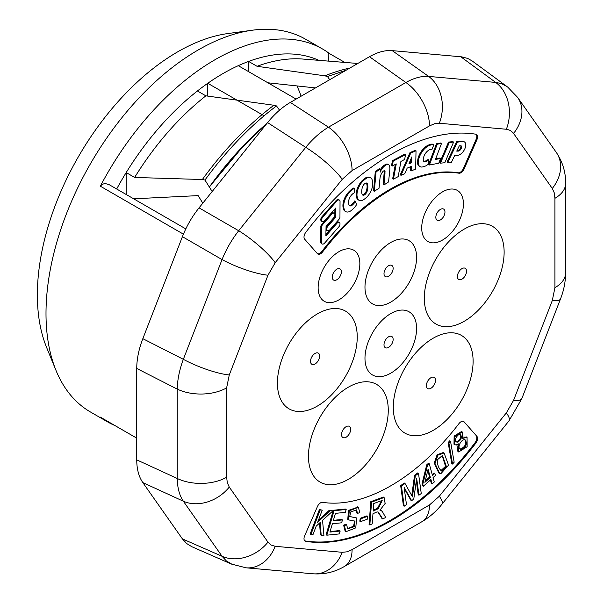 <?xml version="1.0" encoding="UTF-8"?>
<svg xmlns="http://www.w3.org/2000/svg" width="604" height="604" viewBox="0 0 604 604"><rect width="100%" height="100%" fill="white"/><g stroke="black" fill="none" stroke-linecap="round" stroke-linejoin="round"><path stroke-width="0.91" d="M456.843 444.657L457.915 451.543L458.678 451.981L467.141 446.711L467.058 437.334L462.664 438.391L462.256 431.973L454.88 436.526L454.752 444.657L455.71 444.906A5.927 3.42 120 0 0 458.255 443.804M466.666 437.153L463.238 437.07M458.255 443.812L458.678 451.981M462.256 431.973L461.501 431.535L454.125 436.088L453.989 444.219L454.752 444.657M434.85 473.438L432.494 475.544L429.233 463.698L427.489 465.261L422.792 484.212L423.359 486.273L430.924 479.508L432.124 483.887L434.268 481.977L433.06 477.598L435.416 475.491L434.85 473.438L434.087 473L432.245 474.646M432.124 483.887L431.369 483.449L430.41 479.969M429.233 463.698L428.478 463.26L426.726 464.823L427.489 465.261M426.726 464.823L422.037 483.774L422.604 485.835L423.359 486.273M422.792 484.212L422.037 483.774M452.547 464.046L454.163 462.234L450.516 441.222L449.754 440.777L448.145 442.581L451.784 463.608L452.547 464.046L448.908 443.019L448.145 442.581M450.516 441.222L448.908 443.019M340.173 531.029L329.912 532.079L332.381 523.744L341.622 522.8L342.476 519.923L333.234 520.867L335.447 513.37L345.322 512.358L346.175 509.474L334.095 510.705L326.847 535.189L339.32 533.921L340.173 531.029L339.41 530.591L330.071 531.543M326.847 535.189L326.092 534.751L333.332 510.259L345.413 509.029L346.175 509.474M342.476 519.923L341.713 519.485L333.385 520.331M334.095 510.705L333.332 510.259M360.565 521.63L367.262 519.214L367.693 516.292L366.938 515.854L360.233 518.277L359.803 521.192L360.565 521.63L360.996 518.715L360.233 518.277M367.693 516.292L360.996 518.715M357.5 513.415L359.75 512.622L358.399 507.277L349.248 510.841L348.523 519.878L354.993 521.176L354.359 526.65L347.7 528.81L346.613 524.763L344.386 525.578L343.623 525.14L345.141 531.271L345.903 531.709L355.748 527.896L356.67 518.043L349.693 516.465L350.841 511.852L356.632 509.942L357.5 513.415L356.738 512.977L356.217 509.768M356.67 518.043L349.724 516.503M344.386 525.578L345.903 531.709M357.998 507.081L348.485 510.395L347.761 519.44L348.485 519.855M346.613 524.763L345.85 524.325L343.623 525.14M354.571 520.98L353.582 526.235L347.353 528.568M321.169 535.22L323.925 535.401L322.528 520.346L332.91 510.848L330.078 510.659L317.644 522.301L322.242 510.138L320.15 509.995L310.886 534.525L312.97 534.668L316.186 526.167L320.248 522.422L321.169 535.22L320.414 534.774L319.561 523.056M310.886 534.525L310.124 534.087L319.395 509.557L322.242 510.138M332.91 510.848L329.316 510.221L318.316 520.52M330.078 510.659L329.316 510.221M320.15 509.995L319.395 509.557M382.702 518.904L385.699 517.492L383.034 512.751A18.399 10.623 120 0 0 381.305 510.644A9.037 5.217 120 0 0 381.215 510.591A9.037 5.217 120 0 0 379.931 510.191L385.141 503.464L384.099 497.492L371.551 502.128L369.837 524.989L372.215 523.864L372.978 513.71L377.055 511.89L378.3 512.079L382.702 518.904L381.939 518.466L377.915 511.928M369.837 524.989L369.074 524.551L370.788 501.69L371.551 502.128M381.124 510.539L380.543 510.206A9.037 5.217 120 0 0 380.452 510.154A9.037 5.217 120 0 0 380.188 510.018M384.099 497.492L383.336 497.054L370.788 501.69M444.061 452.977L443.298 452.539L437.13 454.744L434.231 462.981L438.844 472.977L440.754 473.823L448.553 465.125L444.061 452.977L437.892 455.182L434.993 463.427L439.606 473.423M411.641 500.671L413.77 499.078L416.669 478.345L418.965 495.204L421.252 493.506L418.496 473.355L415.318 475.733L412.947 492.947A218.55 126.183 120 0 0 412.434 496.881A231.211 133.492 120 0 0 411.173 494.54L404.997 483.434L401.434 486.092L404.189 506.235L406.469 504.529L404.129 487.383L411.641 500.671L410.879 500.233L404.287 488.576M404.189 506.235L403.427 505.797L400.679 485.646L404.235 482.989L404.997 483.434M416.315 480.882L418.21 494.767L418.965 495.204M418.496 473.355L417.741 472.917L414.555 475.295L412.185 492.502A218.55 126.183 120 0 0 411.777 495.635M415.318 475.733L414.555 475.295M401.434 486.092L400.679 485.646M362.347 194.752A3.654 2.106 120 0 0 363.812 194.39L364.657 193.703A5.164 2.982 120 0 0 366.764 189.294A10.593 6.115 120 0 0 367.013 185.315M363.812 194.39L364.574 194.828A3.654 2.106 -60 0 1 362.687 195.047A3.654 2.106 -60 0 1 361.985 193.929L361.758 192.789A14.488 8.365 -60 0 1 362.045 188.742A5.164 2.982 -60 0 1 364.227 184.092L365.103 183.382A3.209 1.85 -60 0 1 366.847 183.14A3.209 1.85 -60 0 1 367.466 184.114L367.783 185.745L367.028 185.307L366.704 183.676A3.209 1.85 120 0 0 366.424 182.997M456.956 150.675L457.606 150.668A3.586 2.069 120 0 0 460.497 148.078L460.89 146.931A2.227 1.283 120 0 0 460.784 145.798M409.286 162.937L410.803 162.302L410.924 158.995M364.657 193.703L365.42 194.141L364.574 194.828M366.764 189.294L367.526 189.732A5.164 2.982 -60 0 1 365.42 194.141M367.776 185.753A10.593 6.115 -60 0 1 367.526 189.732M460.814 145.798A2.227 1.283 -60 0 1 461.229 145.904A2.227 1.283 -60 0 1 461.652 147.368L461.26 148.516A3.586 2.069 -60 0 1 458.368 151.098L456.737 151.128L459.304 145.821L460.814 145.798M460.89 146.931L461.652 147.368M457.606 150.653L458.368 151.098M460.497 148.078L461.26 148.516M408.908 163.858L411.777 156.942L411.566 162.74L408.908 163.858M410.803 162.302L411.566 162.74M354.359 188.508L353.597 188.063A6.418 3.707 120 0 0 351.309 189.505L349.422 191.272L350.184 191.71L352.072 189.943A6.418 3.707 -60 0 1 354.359 188.508L354.344 192.857A5.051 2.914 120 0 0 352.736 193.831L351.694 194.798A7.837 4.53 120 0 0 348.614 203.699L348.961 204.809A3.979 2.295 120 0 0 349.663 205.745A3.979 2.295 120 0 0 352.487 204.922L353.461 204.009A9.566 5.527 120 0 0 355.484 201.381L356.526 204.673A9.037 5.217 -60 0 1 353.634 208.342L351.656 210.2A8.901 5.142 -60 0 1 345.805 211.627A8.901 5.142 -60 0 1 344.582 210.335L343.88 208.131A13.688 7.905 -60 0 1 350.184 191.717M372.117 179.713L372.66 182.499A13.107 7.565 -60 0 1 366.583 197.365L363.865 199.562A8.901 5.142 -60 0 1 358.995 200.271A8.901 5.142 -60 0 1 357.462 198.271L357.032 196.073A13.764 7.95 -60 0 1 363.155 180.822L365.805 178.671A8.652 4.991 -60 0 1 370.675 177.901A8.652 4.991 -60 0 1 372.117 179.713M430.486 149.505L429.429 149.815A7.837 4.53 120 0 0 423.608 157.448L423.321 158.95A3.979 2.295 120 0 0 424.068 161.593A3.979 2.295 120 0 0 425.39 161.691L426.379 161.396A9.566 5.527 120 0 0 428.764 159.962L427.919 164.416A9.037 5.217 -60 0 1 424.552 166.357L422.536 166.953A8.901 5.142 -60 0 1 420.044 166.621A8.901 5.142 -60 0 1 418.232 161.849L418.799 158.867A13.688 7.905 -60 0 1 429.897 145.254L431.815 144.688A6.418 3.707 -60 0 1 433.831 144.779L431.883 149.618M431.883 149.626A5.051 2.914 120 0 0 430.478 149.513M464.974 148.524L465.676 146.478A7.142 4.122 120 0 0 464.325 141.849A7.142 4.122 120 0 0 462.649 141.532L457.402 142.114L447.738 162.491L451.384 162.446L454.721 155.371L457.1 155.364A8.494 4.907 120 0 0 464.974 148.524M441.524 143.412L437.228 144.213L429.361 164.998L438.776 163.239L440.497 158.512L435.454 159.448L441.524 143.412L440.761 142.974L436.473 143.775L437.228 144.213M404.65 159.456L405.526 154.579L393.204 161.132L392.283 166.032L396.262 163.918L393.43 179.146L398.21 176.602L400.905 161.442L404.65 159.456M389.776 170.305A55.455 32.02 120 0 0 389.859 168.463L389.746 166.651A5.27 3.043 120 0 0 388.682 164.749A5.27 3.043 120 0 0 386.213 164.915L384.695 165.904A9.302 5.368 120 0 0 380.173 172.17L380.241 169.143L376.058 171.876L374.321 191.302L379.048 188.214L379.992 178.293A8.335 4.817 -60 0 1 383.019 171.37L383.872 170.804A1.978 1.14 -60 0 1 384.635 170.819A1.978 1.14 -60 0 1 385.042 171.619L383.963 184.945L388.561 181.94L389.776 170.305M338.972 226.681A3.133 1.812 120 0 0 339.357 222.483A3.133 1.812 120 0 0 337.062 223.208L325.873 235.975L326.054 226.508L334.118 217.297A3.254 1.88 120 0 0 334.223 213.355A3.254 1.88 120 0 0 331.777 214.171L322.71 224.529A2.484 1.434 120 0 0 321.607 227.338L321.524 242.529A3.133 1.812 120 0 0 322.174 243.978A3.133 1.812 120 0 0 324.476 243.261L338.98 226.689M449.285 142.521L453.604 142.076L444.831 162.718L440.452 163.171L449.285 142.521L448.523 142.083L439.689 162.733L440.452 163.171M416.028 150.804L415.65 169.067L411.143 170.955L411.354 166.364L407.156 168.123L404.763 173.733L401.018 175.296L410.743 153.023L416.028 150.804L415.265 150.366L409.988 152.585L410.743 153.023M339.388 200.06L338.625 199.622A3.133 1.812 120 0 0 336.33 200.339L337.092 200.777A3.133 1.812 -60 0 1 339.388 200.06A3.133 1.812 -60 0 1 340.037 201.509L339.954 216.715A2.484 1.434 -60 0 1 338.852 219.494M336.322 200.332L321.826 216.904L322.581 217.342L337.085 200.77M338.852 219.501L329.731 229.928A3.254 1.88 -60 0 1 327.338 230.675A3.254 1.88 -60 0 1 327.451 226.742L335.507 217.531L335.688 208.063L324.514 220.838A3.133 1.812 -60 0 1 322.204 221.547A3.133 1.812 -60 0 1 322.589 217.349M355.484 201.381L354.722 200.936A9.566 5.527 -60 0 1 352.698 203.571L353.461 204.009M352.698 203.571L351.724 204.484A3.979 2.295 -60 0 1 349.316 205.466M349.422 191.279A13.688 7.905 120 0 0 343.117 207.693L343.88 208.131M343.117 207.693L343.819 209.898L344.582 210.335M343.819 209.898A8.901 5.142 120 0 0 345.043 211.189L345.805 211.627M370.675 177.901L369.912 177.463A8.652 4.991 120 0 0 365.043 178.233L365.805 178.671M365.043 178.233L362.392 180.385L363.155 180.822M362.392 180.385A13.764 7.95 120 0 0 356.269 195.628L357.032 196.073M356.269 195.628L356.7 197.833L357.462 198.271M356.7 197.833A8.901 5.142 120 0 0 358.232 199.826L358.995 200.271M429.897 145.247L429.134 144.809L431.06 144.243A6.418 3.707 120 0 1 433.076 144.341L433.831 144.779M429.134 144.817A13.688 7.905 120 0 0 418.036 158.429L418.799 158.867M418.036 158.429L417.47 161.404L418.232 161.849M417.47 161.404A8.901 5.142 120 0 0 419.282 166.183L420.044 166.621M426.379 161.396L425.616 160.958A9.566 5.527 -60 0 0 428.002 159.524L428.764 159.962M425.616 160.958L424.627 161.253A3.979 2.295 -60 0 1 423.721 161.306M447.738 162.491L446.975 162.053L456.639 141.676L461.894 141.079M459.772 141.102L460.527 141.54M464.325 141.849L463.562 141.412A7.142 4.122 -60 0 0 461.886 141.094L462.649 141.532M456.639 141.676L457.402 142.114M436.473 143.775L428.598 164.56L429.361 164.998M435.695 158.822L439.735 158.067L440.497 158.512M392.283 166.032L391.52 165.594L392.441 160.694L393.204 161.132M393.43 179.146L392.675 178.708L395.326 164.416M392.441 160.694L404.763 154.141L405.526 154.579M380.218 169.996A9.302 5.368 -60 0 1 383.933 165.466L385.458 164.477A5.27 3.043 -60 0 1 387.919 164.303L388.682 164.749M385.458 164.477L386.213 164.915M383.933 165.466L384.695 165.904M374.321 191.302L373.566 190.864L375.295 171.43L379.478 168.697L380.241 169.143M375.295 171.43L376.058 171.876M383.963 184.945L383.2 184.507L384.28 171.174A1.978 1.14 120 0 0 384.182 170.728M384.37 172.699L385.133 173.137M322.71 224.529L321.947 224.092L331.015 213.725A3.254 1.88 -60 0 1 333.461 212.918L334.223 213.355M331.015 213.725L331.777 214.171M322.174 243.978L321.419 243.54A3.133 1.812 -60 0 1 320.769 242.091L320.845 226.893A2.484 1.434 -60 0 1 321.955 224.099M320.845 226.893L321.607 227.338M337.062 223.208L336.3 222.77A3.133 1.812 -60 0 1 338.602 222.046L339.357 222.483M325.903 234.631L336.292 222.755M448.523 142.083L452.841 141.63L453.604 142.076M409.988 152.585L400.263 174.858L401.018 175.296M410.554 166.696L410.38 170.517L411.143 170.955M321.826 216.912A3.133 1.812 120 0 0 321.441 221.109L322.204 221.547M334.903 208.961L334.805 214.148M334.775 215.787L334.744 217.085L335.507 217.531M334.744 217.085L326.688 226.304L327.451 226.742M326.688 226.304A3.254 1.88 120 0 0 326.032 227.806M326.001 229.452A3.254 1.88 120 0 0 326.575 230.237L327.338 230.675M304.763 540.852A5.383 3.103 120 0 0 304.997 540.905L305.752 541.343A5.383 3.103 -60 0 1 305.111 541.116A5.383 3.103 -60 0 1 304.65 535.824L317.417 506.59A5.383 3.103 -60 0 1 322.604 502.339A180.226 104.054 -60 0 0 458.949 423.623A5.383 3.103 -60 0 1 463.676 421.501A5.383 3.103 -60 0 1 464.136 421.886L476.911 436.375A5.383 3.103 -60 0 1 475.801 443.17L475.046 442.724A223.269 128.909 -60 0 1 304.997 540.905M475.046 442.724A5.383 3.103 120 0 0 476.148 435.929M476.148 139.282L463.381 168.516L464.136 168.954A5.383 3.103 -60 0 1 458.949 173.205L458.187 172.767A180.226 104.054 120 0 0 321.849 251.483L322.604 251.921A5.383 3.103 -60 0 1 317.885 254.042A5.383 3.103 -60 0 1 317.417 253.657L304.65 239.176A5.383 3.103 -60 0 1 305.752 232.381A223.269 128.909 120 0 1 475.801 134.201A5.383 3.103 -60 0 1 476.443 134.428A5.383 3.103 -60 0 1 476.911 139.72L476.148 139.282A5.383 3.103 120 0 0 476.035 134.254M317.53 253.778A5.383 3.103 120 0 0 321.849 251.483M458.187 172.767A5.383 3.103 120 0 0 463.381 168.516M435.831 217.312A6.455 3.73 120 0 0 440.391 219.954A6.455 3.73 120 0 0 444.959 212.042A6.455 3.73 120 0 0 440.391 209.407A6.455 3.73 120 0 0 439.229 210.252A6.455 3.73 120 0 0 435.982 215.885A6.455 3.73 120 0 0 435.831 217.312M384.001 344.733A6.455 3.73 120 0 0 388.568 347.368A6.455 3.73 120 0 0 393.136 339.456A6.455 3.73 120 0 0 388.568 336.821A6.455 3.73 120 0 0 387.164 337.885A6.455 3.73 120 0 0 384.219 342.981A6.455 3.73 120 0 0 384.001 344.733M341.547 434.593A6.455 3.73 120 0 0 346.107 437.228A6.455 3.73 120 0 0 350.675 429.323A6.455 3.73 120 0 0 346.107 426.688A6.455 3.73 120 0 0 344.401 428.055A6.455 3.73 120 0 0 341.872 432.434A6.455 3.73 120 0 0 341.547 434.593M457.409 276.526A6.455 3.73 120 0 0 461.969 279.161A6.455 3.73 120 0 0 466.537 271.256A6.455 3.73 120 0 0 461.969 268.621A6.455 3.73 120 0 0 460.263 269.988A6.455 3.73 120 0 0 457.741 274.367A6.455 3.73 120 0 0 457.409 276.526M426.379 385.616A6.455 3.73 120 0 0 430.946 388.251A6.455 3.73 120 0 0 435.507 380.346A6.455 3.73 120 0 0 430.946 377.704A6.455 3.73 120 0 0 429.24 379.078A6.455 3.73 120 0 0 426.711 383.449A6.455 3.73 120 0 0 426.379 385.616M341.381 271.845A6.455 3.73 120 0 0 336.813 269.21A6.455 3.73 120 0 0 335.65 270.056A6.455 3.73 120 0 0 332.404 275.688A6.455 3.73 120 0 0 336.224 280.045A6.455 3.73 120 0 0 341.381 271.845M310.516 361.335A6.455 3.73 120 0 0 315.077 363.97A6.455 3.73 120 0 0 319.644 356.066A6.455 3.73 120 0 0 315.077 353.431A6.455 3.73 120 0 0 313.37 354.797A6.455 3.73 120 0 0 310.849 359.176A6.455 3.73 120 0 0 310.516 361.335M384.001 273.635A6.455 3.73 120 0 0 388.568 276.27A6.455 3.73 120 0 0 393.136 268.365A6.455 3.73 120 0 0 388.568 265.73A6.455 3.73 120 0 0 387.164 266.794A6.455 3.73 120 0 0 384.219 271.891A6.455 3.73 120 0 0 384.001 273.635M305.752 541.343A223.269 128.909 120 0 0 475.801 443.17M476.911 436.375L464.136 421.886M464.136 168.954L476.911 139.72M322.604 251.921A180.226 104.054 -60 0 1 458.949 173.205M442.566 240.022A29.498 17.033 -60 0 1 421.713 227.98A29.498 17.033 -60 0 1 442.566 191.853A29.498 17.033 -60 0 1 463.427 203.895A29.498 17.033 -60 0 1 442.566 240.022M390.78 373.166A36.497 21.072 -60 0 1 364.975 358.27A36.497 21.072 -60 0 1 390.78 313.574A36.497 21.072 -60 0 1 416.586 328.47A36.497 21.072 -60 0 1 390.78 373.166M348.365 479.334A56.436 32.586 -60 0 1 308.455 456.299A56.436 32.586 -60 0 1 348.365 387.179A56.436 32.586 -60 0 1 388.266 410.222A56.436 32.586 -60 0 1 348.365 479.334M464.227 321.275A56.436 32.586 -60 0 1 424.318 298.233A56.436 32.586 -60 0 1 464.227 229.112A56.436 32.586 -60 0 1 504.129 252.155A56.436 32.586 -60 0 1 464.227 321.275M433.196 430.358A56.436 32.586 -60 0 1 393.287 407.322A56.436 32.586 -60 0 1 433.196 338.202A56.436 32.586 -60 0 1 473.106 361.237A56.436 32.586 -60 0 1 433.196 430.358M338.987 299.818A29.498 17.033 -60 0 1 318.134 287.776A29.498 17.033 -60 0 1 338.987 251.649A29.498 17.033 -60 0 1 359.848 263.691A29.498 17.033 -60 0 1 338.987 299.818M317.334 406.084A56.436 32.586 -60 0 1 277.425 383.042A56.436 32.586 -60 0 1 317.334 313.921A56.436 32.586 -60 0 1 357.236 336.964A56.436 32.586 -60 0 1 317.334 406.084M390.78 302.076A36.497 21.072 -60 0 1 364.975 287.172A36.497 21.072 -60 0 1 390.78 242.476A36.497 21.072 -60 0 1 416.586 257.38A36.497 21.072 -60 0 1 390.78 302.076M232.193 564.385L226.326 560.905L222.046 556.276A36.587 28.856 -35.1 0 0 267.98 542.143L271.105 545.05L275.19 546.31A36.587 28.856 -84.9 0 1 246.07 567.813L313.099 573.8A36.587 28.856 -84.9 0 0 342.226 552.298L346.975 551.829L352.079 549.655A36.587 21.125 -120 0 1 344.499 566.401L421.902 521.713A36.587 21.125 -120 0 0 429.482 504.967L439.334 496.231L506.371 412.842L513.581 400.346L552.283 300.596L554.925 287.693L554.925 198.316L554.253 192.812L552.283 188.463L513.204 132.895L510.448 130.494L506.998 129.309L439.334 123.246L434.578 123.722L429.482 125.889A36.587 21.125 -120 0 0 405.865 82.499C414.08 77.939 421.66 75.908 428.606 76.406L496.564 82.499L501.788 83.782L507.118 86.651M429.482 125.889L352.079 170.577A36.587 21.125 -120 0 0 328.463 127.187L405.865 82.499L369.489 56.723C377.598 52.095 385.178 50.064 392.223 50.63L461.683 56.852L467.67 58.414L472.177 60.959M552.283 188.463A36.587 28.856 -35.1 0 0 556.344 152.487L517.643 97.425L507.738 87.127M513.581 133.401A36.587 28.856 -35.1 0 0 517.643 97.425M554.925 287.693A36.587 21.125 0 0 0 565.638 272.759L565.638 183.382C565.752 172.238 562.656 161.94 556.344 152.487M554.925 198.316A36.587 21.125 0 0 0 565.638 183.382M513.581 400.346A36.587 7.731 21.2 0 0 521.818 398.64L560.52 298.897C563.849 290.403 565.555 281.691 565.638 272.759M552.283 300.596A36.587 7.731 21.2 0 0 560.52 298.897M439.334 496.231A36.587 7.731 38.8 0 1 441.977 504.212L509.013 420.822L521.818 398.64M506.371 412.842A36.587 7.731 38.8 0 1 509.013 420.822M191.755 546.673L186.613 543.494L182.408 538.896L222.046 556.276L183.344 501.214A36.587 28.856 -35.1 0 0 229.271 487.081L267.98 542.143M182.408 538.896L142.831 482.596L183.344 501.214C179.441 495.446 177.41 487.866 177.251 478.474A36.587 21.125 0 0 0 226.636 477.228L227.308 482.732L229.271 487.081M142.831 482.596C138.814 476.775 136.783 469.195 136.738 459.855L177.251 478.474L177.251 389.097A36.587 21.125 0 0 0 226.636 387.851L226.636 477.228M136.738 459.855L136.738 368.463L177.251 389.097C177.41 379.765 179.441 369.837 183.344 359.32A36.587 7.731 21.2 0 0 229.271 374.948L226.636 387.851M136.738 368.463C136.783 359.07 138.814 349.142 142.831 338.685L183.344 359.32L222.046 259.577A36.587 7.731 21.2 0 0 267.98 275.197L229.271 374.948M142.831 338.685L182.408 236.685L222.046 259.577C226.251 249.188 231.8 239.577 238.693 230.743A36.587 7.731 38.8 0 1 275.19 262.71L267.98 275.197M182.408 236.685C186.5 226.236 192.049 216.625 199.048 207.859L238.693 230.743L305.722 147.353A36.587 7.731 38.8 0 1 342.226 179.312L275.19 262.71M506.371 129.233A36.587 28.856 -84.9 0 0 495.642 82.393L460.769 56.753M439.334 123.246A36.587 28.856 -84.9 0 0 428.606 76.406L392.223 50.63M199.048 207.859L267.595 122.582L305.722 147.353C312.88 138.716 320.46 131.989 328.463 127.187L290.335 102.423L369.489 56.723M267.595 122.582C274.646 113.877 282.227 107.157 290.335 102.423M442.053 455.303L445.556 466.318L440.89 470.622L441.645 471.06C438.851 468.847 437.379 465.133 437.221 459.923L442.43 455.469L446.386 466.484L441.645 471.06L441.207 470.878M378.293 508.674L382.189 500.437L373.74 503.525L373.174 511.09L378.293 508.674L377.53 508.236L381.781 500.286M424.899 482.332L428.085 469.217L430.358 477.454L424.899 482.332M460.965 449.451L460.331 449.202C456.443 447.39 462.128 437.847 465.337 440.014C467.519 444.166 466.061 447.307 460.965 449.451L459.976 448.946M457.726 442.143L456.511 442.007C453.529 441.056 457.794 432.947 460.573 434.699C462.211 437.356 461.26 439.84 457.726 442.143L456.156 441.72M373.234 510.267L377.53 508.236M427.791 470.448L429.595 477.017L425.246 480.905M430.358 477.454L429.595 477.017M464.937 439.84C466.567 444.159 464.989 447.217 460.203 449.014M460.165 434.54C461.267 437.387 460.203 439.772 456.964 441.705M248.606 71.65L248.606 61.419A203.903 117.72 120 0 0 238.27 65.677A203.903 117.72 120 0 0 207.761 83.292A203.903 117.72 120 0 0 197.417 90.97A203.903 117.72 120 0 0 126.206 172.548L134.632 177.455A203.903 117.72 -60 0 1 205.873 95.84L273.884 105.247L276.489 105.927L279.524 110.162M207.761 96.096L207.761 83.292L264.099 115.794M197.417 90.97L205.873 95.84M238.27 65.677L296.103 99.086M318.889 60.34A203.903 117.72 120 0 0 248.606 61.419L257.04 66.297A203.903 117.72 -60 0 1 302.823 59.049L357.794 63.473M329.724 53.733L328.599 53.688L328.153 54.556L328.621 61.125M114.934 425.556A215.198 124.243 -60 0 1 107.429 421.788A215.198 124.243 -60 0 1 100.324 417.107L100.717 417.341M185.798 228.893L109.43 184.816L106.176 183.797L103.767 183.85L102.068 184.447L100.324 186.183A215.198 124.243 -60 0 1 215.024 59.713A215.198 124.243 -60 0 1 322.627 49.052A215.198 124.243 -60 0 1 329.641 53.673M126.206 194.496L126.206 172.548A203.903 117.72 120 0 0 116.678 188.992M107.429 421.788L90.57 412.056A215.198 124.243 -60 0 1 56.021 370.463L46.606 347.451A198.52 114.617 -60 0 1 177.742 51.808A198.52 114.617 -60 0 1 227.829 33.56L252.464 30.2A215.198 124.243 -60 0 1 305.767 39.32L322.627 49.052M296.926 85.911A183.473 105.927 -60 0 1 301.079 96.217M56.021 370.463A215.198 124.243 -60 0 1 198.172 49.981A215.198 124.243 -60 0 1 252.464 30.2M315.454 87.92L267.904 82.793M257.04 66.297L324.839 75.825L327.436 76.512L329.709 79.69M324.839 75.825A239.803 138.452 -60 0 1 349.897 68.033M327.436 76.512L346.009 70.275M134.632 177.455L202.363 179.516L204.952 180.045L212.178 191.521M133.695 198.814L198.135 195.613L202.801 203.186M202.363 179.516A239.803 138.452 -60 0 1 273.884 105.247M204.952 180.045C226.636 150.298 250.479 125.594 276.489 105.927M209.316 186.976L244.839 144.228M209.369 186.983A236.413 136.489 -60 0 1 267.043 123.276M267.021 123.299L236.874 152.789L209.369 187.059M356.322 517.862L355.567 517.424M380.679 515.28L379.916 514.834M434.231 462.981L434.993 463.427M412.947 492.947L412.185 492.502M366.704 183.676L367.466 184.114M351.724 204.484L352.487 204.922M351.309 189.505L352.072 189.943M431.06 144.243L431.815 144.688M424.627 161.253L425.39 161.691M384.28 171.174L385.042 171.619M320.769 242.091L321.524 242.529M352.079 549.655L429.482 504.967M275.19 546.31L342.226 552.298M352.079 170.577L342.226 179.312M100.324 417.107L136.738 438.134M100.324 186.183L183.42 234.163M466.296 436.896L467.058 437.334M357.636 506.839L358.399 507.277M347.761 519.44L348.523 519.878M380.452 510.154L381.215 510.591M246.07 567.813L231.491 564.083M344.499 566.401C334.903 572.079 324.439 574.54 313.099 573.8M421.902 521.713C429.603 517.175 436.292 511.339 441.977 504.212M191.891 546.733L231.528 564.113M472.305 61.049L507.171 86.689M329.558 53.628L344.801 62.423M100.506 417.228L136.738 438.149"/></g></svg>
